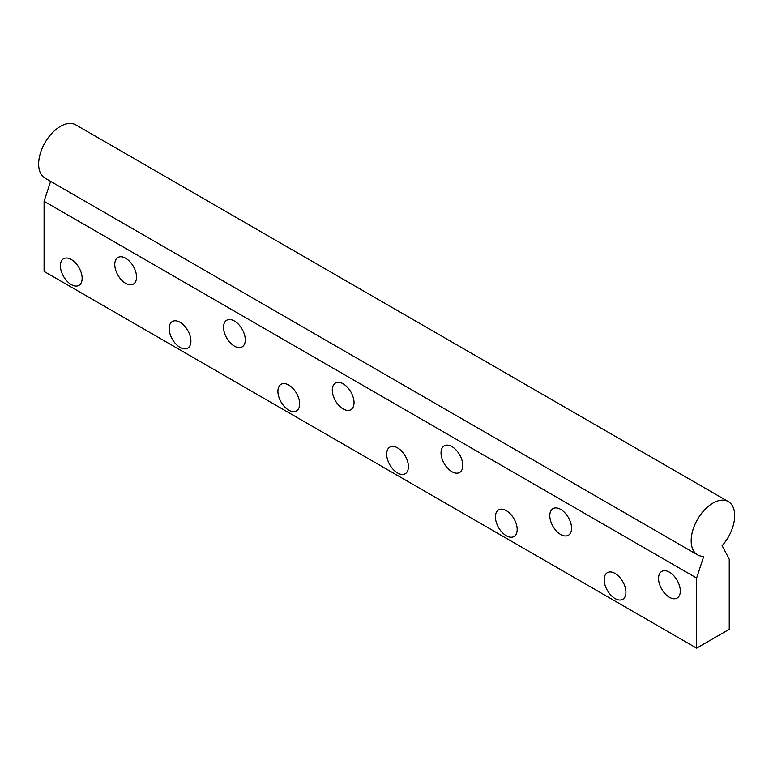 <?xml version="1.0" encoding="UTF-8"?>
<svg xmlns="http://www.w3.org/2000/svg" width="773" height="773" viewBox="0 0 773 773"><rect width="100%" height="100%" fill="white"/><g stroke="black" fill="none" stroke-linecap="round" stroke-linejoin="round"><path stroke-width="1.16" d="M696.618 648.151L696.618 578.04L703.739 556.289A30.756 17.76 -60 0 1 697.546 554.859A30.756 17.76 -60 0 1 697.546 519.34A30.756 17.76 -60 0 1 728.311 501.58A30.756 17.76 -60 0 1 722.117 545.68L729.239 559.198L729.239 629.319L696.618 648.151L44.09 271.42L44.09 201.299L50.622 181.355M669.428 597.287A15.383 8.88 60 0 1 659.379 583.741A15.383 8.88 60 0 1 661.736 571.411A15.383 8.88 60 0 1 677.119 580.291A15.383 8.88 60 0 1 677.119 598.051A15.383 8.88 60 0 1 669.428 597.287M615.047 598.544A15.383 8.88 60 0 1 604.998 584.997A15.383 8.88 60 0 1 607.356 572.667A15.383 8.88 60 0 1 622.738 581.547A15.383 8.88 60 0 1 622.738 599.307A15.383 8.88 60 0 1 615.047 598.544M560.676 534.501A15.383 8.88 60 0 1 550.627 520.954A15.383 8.88 60 0 1 552.985 508.624A15.383 8.88 60 0 1 568.368 517.504A15.383 8.88 60 0 1 568.368 535.264A15.383 8.88 60 0 1 560.676 534.501M506.296 535.757A15.383 8.88 60 0 1 496.247 522.21A15.383 8.88 60 0 1 498.604 509.88A15.383 8.88 60 0 1 513.987 518.76A15.383 8.88 60 0 1 513.987 536.52A15.383 8.88 60 0 1 506.296 535.757M451.915 471.714A15.383 8.88 60 0 1 441.866 458.157A15.383 8.88 60 0 1 444.224 445.837A15.383 8.88 60 0 1 459.606 454.717A15.383 8.88 60 0 1 459.606 472.477A15.383 8.88 60 0 1 451.915 471.714M397.544 472.97A15.383 8.88 60 0 1 387.495 459.413A15.383 8.88 60 0 1 389.853 447.094A15.383 8.88 60 0 1 405.236 455.973A15.383 8.88 60 0 1 405.236 473.733A15.383 8.88 60 0 1 397.544 472.97M343.164 408.927A15.383 8.88 60 0 1 333.115 395.37A15.383 8.88 60 0 1 335.472 383.05A15.383 8.88 60 0 1 350.855 391.93A15.383 8.88 60 0 1 350.855 409.69A15.383 8.88 60 0 1 343.164 408.927M288.783 410.183A15.383 8.88 60 0 1 278.734 396.626A15.383 8.88 60 0 1 281.092 384.307A15.383 8.88 60 0 1 296.474 393.186A15.383 8.88 60 0 1 296.474 410.946A15.383 8.88 60 0 1 288.783 410.183M234.412 346.14A15.383 8.88 60 0 1 224.363 332.583A15.383 8.88 60 0 1 226.721 320.254A15.383 8.88 60 0 1 242.094 329.134A15.383 8.88 60 0 1 242.094 346.893A15.383 8.88 60 0 1 234.412 346.14M180.032 347.396A15.383 8.88 60 0 1 169.983 333.839A15.383 8.88 60 0 1 172.34 321.51A15.383 8.88 60 0 1 187.723 330.39A15.383 8.88 60 0 1 187.723 348.15A15.383 8.88 60 0 1 180.032 347.396M125.651 283.343A15.383 8.88 60 0 1 115.602 269.796A15.383 8.88 60 0 1 117.96 257.467A15.383 8.88 60 0 1 133.343 266.347A15.383 8.88 60 0 1 133.343 284.106A15.383 8.88 60 0 1 125.651 283.343M71.28 284.599A15.383 8.88 60 0 1 61.231 271.052A15.383 8.88 60 0 1 63.589 258.723A15.383 8.88 60 0 1 78.962 267.603A15.383 8.88 60 0 1 78.962 285.363A15.383 8.88 60 0 1 71.28 284.599M696.618 578.04L44.09 201.299M697.546 554.859L45.018 178.128A30.756 17.76 -60 0 1 45.018 142.609A30.756 17.76 -60 0 1 75.783 124.849L728.311 501.58"/></g></svg>
